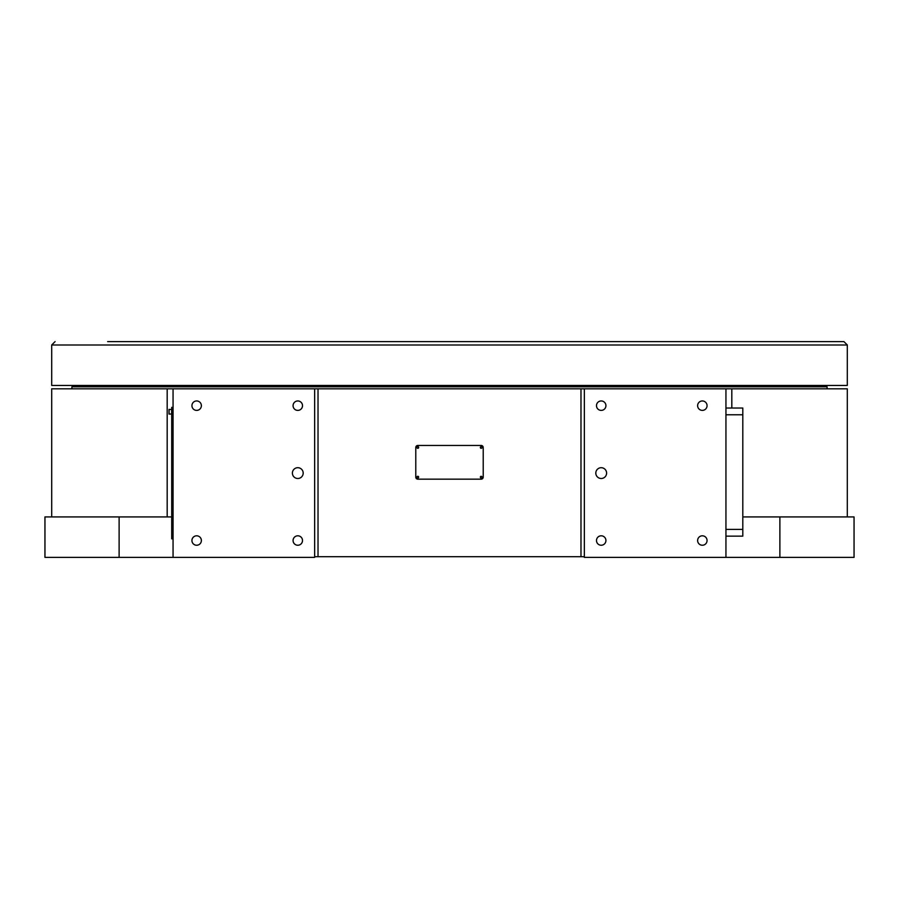 <?xml version="1.0" encoding="UTF-8"?>
<svg xmlns="http://www.w3.org/2000/svg" width="899" height="899" viewBox="0 0 899 899"><rect width="100%" height="100%" fill="white"/><g stroke="black" fill="none" stroke-linecap="round" stroke-linejoin="round"><path stroke-width="1.35" d="M173.058 407.359L171.709 407.359L171.709 538.838L173.058 538.838M417.81 448.32A0.843 0.843 0 0 0 418.653 447.477A0.843 0.843 0 0 0 417.81 446.634A0.843 0.843 0 0 0 416.967 447.477A0.843 0.843 0 0 0 417.81 448.32M481.19 448.32A0.843 0.843 0 0 0 482.033 447.477A0.843 0.843 0 0 0 481.19 446.634A0.843 0.843 0 0 0 480.347 447.477A0.843 0.843 0 0 0 481.19 448.32M481.19 477.987A0.843 0.843 0 0 0 482.033 477.144A0.843 0.843 0 0 0 481.19 476.301A0.843 0.843 0 0 0 480.347 477.144A0.843 0.843 0 0 0 481.19 477.987M417.81 477.987A0.843 0.843 0 0 0 418.653 477.144A0.843 0.843 0 0 0 417.81 476.301A0.843 0.843 0 0 0 416.967 477.144A0.843 0.843 0 0 0 417.81 477.987M415.788 447.477A2.023 2.023 0 0 1 417.81 445.454L481.19 445.454A2.023 2.023 0 0 1 483.213 447.477L483.213 477.144A2.023 2.023 0 0 1 481.19 479.167L417.81 479.167A2.023 2.023 0 0 1 415.788 477.144L415.788 447.477M167.18 516.925L167.18 388.817L731.82 388.817L731.82 408.034M167.18 388.817L51.693 388.817L51.693 516.925M847.308 516.925L847.308 388.817L731.82 388.817M584.35 556.706L314.65 556.706M297.794 478.493A5.394 5.394 0 0 0 303.188 473.099A5.394 5.394 0 0 0 297.794 467.705A5.394 5.394 0 0 0 292.4 473.099A5.394 5.394 0 0 0 297.794 478.493M601.206 478.493A5.394 5.394 0 0 0 606.6 473.099A5.394 5.394 0 0 0 601.206 467.705A5.394 5.394 0 0 0 595.812 473.099A5.394 5.394 0 0 0 601.206 478.493M314.65 388.817L314.65 557.38L173.058 557.38L173.058 388.817M702.344 545.244A4.72 4.72 0 0 0 707.064 540.524A4.72 4.72 0 0 0 702.344 535.804A4.72 4.72 0 0 0 697.624 540.524A4.72 4.72 0 0 0 702.344 545.244M702.344 410.394A4.72 4.72 0 0 0 707.064 405.674A4.72 4.72 0 0 0 702.344 400.954A4.72 4.72 0 0 0 697.624 405.674A4.72 4.72 0 0 0 702.344 410.394M196.656 545.244A4.72 4.72 0 0 0 201.376 540.524A4.72 4.72 0 0 0 196.656 535.804A4.72 4.72 0 0 0 191.937 540.524A4.72 4.72 0 0 0 196.656 545.244M196.656 410.394A4.72 4.72 0 0 0 201.376 405.674A4.72 4.72 0 0 0 196.656 400.954A4.72 4.72 0 0 0 191.937 405.674A4.72 4.72 0 0 0 196.656 410.394M297.794 410.394A4.72 4.72 0 0 0 302.514 405.674A4.72 4.72 0 0 0 297.794 400.954A4.72 4.72 0 0 0 293.074 405.674A4.72 4.72 0 0 0 297.794 410.394M297.794 545.244A4.72 4.72 0 0 0 302.514 540.524A4.72 4.72 0 0 0 297.794 535.804A4.72 4.72 0 0 0 293.074 540.524A4.72 4.72 0 0 0 297.794 545.244M601.206 410.394A4.72 4.72 0 0 0 605.926 405.674A4.72 4.72 0 0 0 601.206 400.954A4.72 4.72 0 0 0 596.486 405.674A4.72 4.72 0 0 0 601.206 410.394M601.206 545.244A4.72 4.72 0 0 0 605.926 540.524A4.72 4.72 0 0 0 601.206 535.804A4.72 4.72 0 0 0 596.486 540.524A4.72 4.72 0 0 0 601.206 545.244M584.35 388.817L584.35 557.38L854.05 557.38L854.05 516.925L742.799 516.925M171.709 516.925L44.95 516.925L44.95 557.38L173.058 557.38M71.92 388.817L71.92 386.795L827.08 386.795L827.08 388.817M725.942 557.38L725.942 388.817M119.118 516.925L119.118 557.38M779.883 557.38L779.883 516.925M725.942 408.034L742.799 408.034L742.799 536.141L725.942 536.141M171.709 409.45L169.012 409.45L169.012 414.034L171.709 414.034M169.079 409.382L169.079 414.102M171.642 409.382L171.642 414.102M107.655 341.62L843.936 341.62L847.308 344.991L51.693 344.991L51.693 385.446L847.308 385.446L847.308 344.991M712.547 341.62L693.163 341.62M693.05 341.62L683.319 341.62L693.05 341.62M673.879 341.62L658.506 341.62L673.879 341.62M620.67 341.62L569.404 341.62M569.303 341.62L558.403 341.62L569.303 341.62M549.019 341.62L485.145 341.62M485.033 341.62L454.22 341.62L485.033 341.62M396.437 341.62L350.037 341.62L396.437 341.62M340.597 341.62L329.697 341.62L340.597 341.62M312.167 341.62L287.77 341.62L312.167 341.62M278.33 341.62L258.024 341.62L278.33 341.62M225.121 341.62L215.681 341.62M188.52 341.62L183.171 341.62M124.208 341.62L133.535 341.62M172.102 341.62L188.419 341.62M781.961 341.62L774.848 341.62M159.651 341.62L161.033 341.62M107.711 341.62L124.152 341.62M839.082 341.62L791.345 341.62M765.409 341.62L739.428 341.62M717.526 341.62L710.581 341.62M611.23 341.62L586.833 341.62M548.963 341.62L502.563 341.62M159.572 341.62L133.591 341.62M318.021 388.817L318.021 556.706M580.979 556.706L580.979 388.817M725.942 529.399L742.799 529.399M742.799 414.776L725.942 414.776M769.769 385.446L769.769 386.795M129.231 385.446L129.231 386.795M51.693 344.991L55.064 341.62"/></g></svg>
